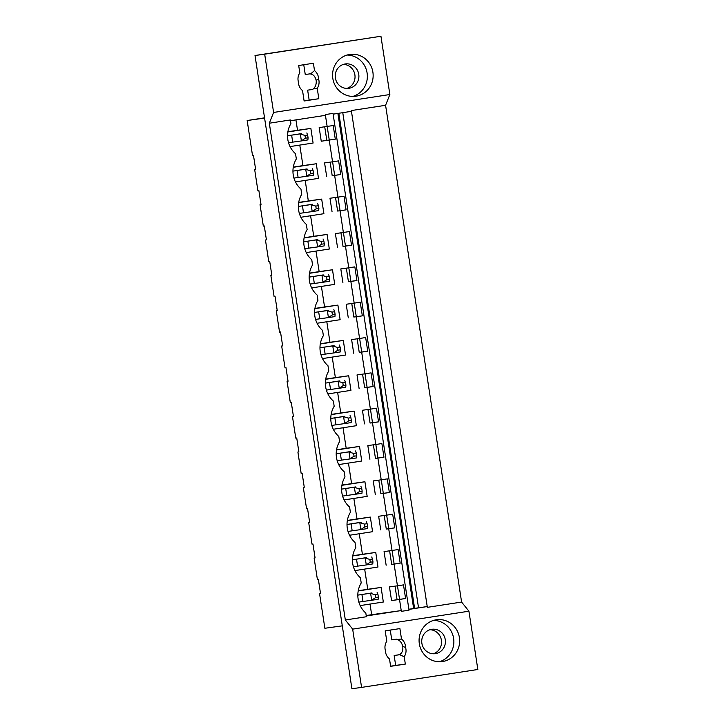 <?xml version="1.0" encoding="UTF-8"?>
<svg xmlns="http://www.w3.org/2000/svg" width="725" height="725" viewBox="0 0 725 725"><rect width="100%" height="100%" fill="white"/><g stroke="black" fill="none" stroke-linecap="round" stroke-linejoin="round"><path stroke-width="1.09" d="M385.582 105.288L461.598 602.058L427.351 607.342L351.335 110.562L385.582 105.288L389.86 94.522L380.942 36.25L255.01 55.517L351.915 688.75L361.576 687.4L352.658 629.128L345.336 619.984L269.319 123.214L273.597 112.448L264.679 54.176L380.942 36.25M361.576 687.4L477.838 669.483L468.921 611.202L461.598 602.058M433.314 653.778A12.316 11.827 82.1 0 0 441.425 640.383A12.316 11.827 82.1 0 0 429.961 629.717M390.612 666.193L395.669 665.414L394.155 655.5L399.267 654.711M390.258 630.079L391.754 639.858L396.593 639.178A7.739 2.148 -98.8 0 1 397.4 639.559C399.91 640.447 401.686 642.622 402.728 646.102A10.73 10.313 -97.9 0 1 402.774 646.446L405.583 647.443C406.507 650.778 406.054 653.877 404.215 656.741L399.421 654.584C401.922 653.361 403.055 650.814 402.828 646.945M346.804 88.432A12.316 11.827 82.1 0 0 354.915 75.037A12.316 11.827 82.1 0 0 343.451 64.371M303.757 64.742L305.252 74.512L310.083 73.832A7.739 2.148 81.2 0 1 310.572 73.959C313.327 74.394 315.176 76.497 316.118 80.258L316.218 80.756A10.73 10.313 82.1 0 1 316.263 81.1C316.317 84.725 315.275 87.326 313.137 88.903L317.233 88.332L318.819 98.727L309.158 100.068L307.645 90.163L312.756 89.374M309.158 100.068L304.101 100.847M333.128 114.151L351 111.396L351.335 110.562M342.771 112.665L418.533 607.777L426.78 606.635L427.351 607.342M418.533 607.777L414.609 608.384L338.847 113.272M414.609 608.384L413.64 608.52L337.886 113.417M413.64 608.52L408.882 609.254M345.336 619.984L366.388 616.739L365.826 613.087A23.218 22.312 -97.9 0 1 361.213 582.954L360.416 577.752A23.218 22.312 -97.9 0 1 355.812 547.62L355.014 542.418A23.218 22.312 -97.9 0 1 350.402 512.285L349.604 507.083A23.218 22.312 -97.9 0 1 344.991 476.95L344.194 471.757A23.218 22.312 -97.9 0 1 339.59 441.625L338.792 436.423A23.218 22.312 -97.9 0 1 334.18 406.29L333.382 401.088A23.218 22.312 -97.9 0 1 328.769 370.955L327.981 365.753A23.218 22.312 -97.9 0 1 323.368 335.621L322.571 330.419A23.218 22.312 -97.9 0 1 317.958 300.286L317.16 295.084A23.218 22.312 -97.9 0 1 312.557 264.951L311.759 259.749A23.218 22.312 -97.9 0 1 307.146 229.617L306.349 224.415A23.218 22.312 -97.9 0 1 301.736 194.282L300.947 189.08A23.218 22.312 -97.9 0 1 296.335 158.947L295.537 153.745A23.218 22.312 -97.9 0 1 290.924 123.613L290.362 119.96L269.319 123.214M255.599 169.215L254.638 169.342L255.599 169.197L254.538 162.255L253.469 155.304L252.508 155.431L247.162 120.522L264.553 117.84M255.01 55.517L264.679 54.176M324.728 126.812L326.803 140.36L335.294 139.173L321.257 141.221L319.172 127.582L333.21 125.543L335.294 139.173M330.138 162.146L332.204 175.695L334.143 175.432L334.66 175.35L332.594 161.802M335.539 197.481L337.614 211.029L339.545 210.767L340.07 210.685L337.995 197.137M340.949 232.816L343.025 246.364L344.955 246.101L345.481 246.02L343.405 232.471M346.351 268.15L348.426 281.699L350.882 281.354L348.816 267.806M351.761 303.485L353.836 317.033L356.292 316.68L354.217 303.141M357.171 338.82L359.237 352.368L361.177 352.096L361.702 352.015L359.627 338.475M362.572 374.154L364.648 387.703L367.104 387.349L365.028 373.81M367.983 409.48L370.058 423.038L372.514 422.684L370.439 409.145M373.384 444.815L375.459 458.372L377.915 458.019L375.849 444.479M378.794 480.149L380.87 493.707L383.326 493.353L381.25 479.805M384.205 515.484L386.28 529.042L388.736 528.688L386.661 515.14M389.606 550.819L391.681 564.376L394.137 564.023L392.071 550.474M395.016 586.153L397.092 599.702L399.022 599.439L399.548 599.357L397.472 585.809M321.257 141.221L326.803 140.36M327.183 126.467L329.259 140.016M290.48 120.731L324.99 115.411L325.326 114.577L333.011 113.39L409.027 610.169L401.342 611.347L399.52 599.448L391.545 600.563L397.092 599.702M325.326 114.577L327.147 126.476M329.232 140.106L332.548 161.811L338.62 160.877L340.705 174.507L334.642 175.441L337.959 197.146L344.022 196.212L346.106 209.842L340.043 210.776L343.369 232.48L349.432 231.538L351.516 245.177L345.453 246.11L348.77 267.815L354.842 266.873L356.927 280.512L350.855 281.445L354.181 303.141L360.243 302.207L362.328 315.846L356.265 316.78L359.591 338.475L365.654 337.542L367.738 351.181L361.675 352.114L364.992 373.81L371.055 372.877L373.148 386.507L367.077 387.449L370.403 409.145L376.465 408.211L378.55 421.841L372.487 422.784L375.804 444.479L381.876 443.546L383.96 457.176L377.897 458.109L381.214 479.814L387.277 478.881L389.361 492.511L383.298 493.444L386.624 515.149L392.687 514.215L394.772 527.845L388.709 528.779L392.026 550.483L398.088 549.55L400.182 563.18L394.11 564.113L397.436 585.818L403.499 584.885L405.583 598.515L399.52 599.448M397.436 585.818L389.461 586.924L391.545 600.563M394.11 564.113L391.681 564.376M392.026 550.483L384.06 551.598L386.144 565.228M388.709 528.779L386.28 529.042M386.624 515.149L378.649 516.263L380.734 529.893M383.298 493.444L380.87 493.707M381.214 479.814L373.239 480.929L375.323 494.559M377.897 458.109L375.459 458.372M375.804 444.479L367.838 445.594L369.922 459.224M372.487 422.784L370.058 423.038M370.403 409.145L362.428 410.259L364.512 423.889M367.077 387.449L364.648 387.703M364.992 373.81L357.017 374.925L359.111 388.555M361.675 352.114L359.237 352.368M359.591 338.475L351.616 339.59L353.7 353.22M356.265 316.78L353.836 317.033M354.181 303.141L346.206 304.255L348.29 317.885M350.855 281.445L348.426 281.699M348.77 267.815L340.804 268.921L342.889 282.551M345.453 246.11L343.025 246.364M343.369 232.48L335.394 233.586L337.478 247.216M340.043 210.776L337.614 211.029M337.959 197.146L329.984 198.251L332.077 211.89M334.642 175.441L332.204 175.695M332.548 161.811L324.583 162.917L326.667 176.556M295.936 119.888L297.522 130.282L287.888 131.769M290.054 146.586L313.1 143.033L310.862 128.425L297.522 130.282M299.788 145.082L302.932 165.617L316.272 163.759L318.502 178.368L295.456 181.921M305.198 180.416L308.333 200.952L321.673 199.094L323.912 213.694L300.866 217.255M310.599 215.751L313.744 236.287L327.084 234.429L329.322 249.028L306.267 252.581M316.009 251.086L319.154 271.621L332.494 269.763L334.723 284.363L311.678 287.916M321.411 286.42L324.555 306.956L337.895 305.098L340.134 319.698L317.088 323.25M326.821 321.755L329.966 342.291L343.306 340.424L345.535 355.032L322.489 358.585M332.231 357.09L335.367 377.616L348.707 375.758L350.945 390.367L327.899 393.92M337.632 392.424L340.777 412.951L354.117 411.093L356.356 425.702L333.301 429.254M343.043 427.75L346.188 448.286L359.528 446.428L361.757 461.037L338.711 464.589M348.453 463.085L351.589 483.62L364.929 481.763L367.167 496.371L344.121 499.924M353.854 498.419L356.999 518.955L370.339 517.097L372.577 531.706L349.522 535.258M359.265 533.754L362.409 554.29L375.749 552.432L377.979 567.041L354.933 570.593M364.666 569.089L367.756 589.28L381.096 587.422L383.335 602.022L360.18 605.592M370.022 604.079L371.653 614.7L400.771 610.64L401.342 611.347M310.862 128.425L287.852 131.968M342.282 625.847L324.863 628.267L319.517 593.358L320.486 593.204M264.589 118.093L247.162 120.522M254.638 169.342L257.91 190.766L258.879 190.639L259.949 197.59L261.009 204.55L260.039 204.677L263.32 226.1L264.29 225.964L266.419 239.875L265.45 240.011L268.73 261.435L269.691 261.299L270.76 268.259L271.821 275.21L270.86 275.346L274.132 296.77L275.101 296.634L277.231 310.545L276.261 310.681L279.542 332.104L280.512 331.968L282.632 345.879L281.672 346.015L284.952 367.439L285.913 367.303L286.982 374.263L288.042 381.214L287.073 381.35L290.353 402.774L291.323 402.638L293.453 416.549L292.483 416.685L295.764 438.108L296.724 437.972L297.794 444.933L298.854 451.883L297.893 452.019L301.165 473.443L302.135 473.307L304.264 487.218L303.295 487.354L306.575 508.778L307.545 508.642L309.675 522.553L308.705 522.689L311.986 544.112L312.946 543.977L314.016 550.928L315.076 557.888L314.115 558.023L317.387 579.447L318.357 579.311L320.486 593.222L319.517 593.358M293.299 167.103L302.932 165.617M287.535 135.756L301.663 133.681M405.583 598.515L399.548 599.357M358.204 590.947L381.096 587.422M357.824 595.098L371.952 593.023M366.197 615.543L371.653 614.7M358.241 590.739L367.756 589.28M340.705 174.507L334.66 175.35M298.7 202.438L308.333 200.952M293.263 167.303L316.272 163.759M307.056 168.916L292.945 171.118L307.074 169.016M260.039 204.677L261.009 204.532M346.106 209.842L340.07 210.685M304.11 237.773L313.744 236.287M298.673 202.637L321.673 199.094M312.466 204.251L298.356 206.453L312.484 204.35M265.45 240.011L266.41 239.866M351.516 245.177L345.481 246.02M309.521 273.108L319.154 271.621M304.074 237.972L327.084 234.429M303.757 241.76L317.885 239.685M270.86 275.346L271.821 275.201M356.927 280.512L350.882 281.354M314.922 308.433L324.555 306.956M309.484 273.307L332.494 269.763M309.167 277.095L323.296 275.02M276.261 310.681L277.231 310.536M362.328 315.846L356.292 316.68M320.332 343.768L329.966 342.291M314.886 308.642L337.895 305.098M314.568 312.43L328.697 310.354M281.672 346.015L282.632 345.87M367.738 351.181L361.702 352.015M325.733 379.103L335.367 377.616M320.296 343.976L343.306 340.424M334.089 345.589L319.979 347.792L334.107 345.689M287.073 381.35L288.042 381.205M373.148 386.507L367.104 387.349M331.144 414.437L340.777 412.951M325.706 379.311L348.707 375.758M339.499 380.924L325.389 383.126L339.517 381.015M292.483 416.685L293.444 416.54M378.55 421.841L372.514 422.684M336.554 449.772L346.188 448.286M331.108 414.646L354.117 411.093M330.79 418.434L344.919 416.349M297.893 452.019L298.854 451.865M383.96 457.176L377.915 458.019M341.955 485.107L351.589 483.62M336.518 449.98L359.528 446.428M336.201 453.759L350.329 451.684M303.295 487.354L304.264 487.2M389.361 492.511L383.326 493.353M347.366 520.441L356.999 518.955M341.919 485.315L364.929 481.763M341.611 489.094L355.739 487.019M308.705 522.689L309.666 522.535M394.772 527.845L388.736 528.688M352.776 555.776L362.409 554.29M347.329 520.641L370.339 517.097M361.132 522.254L347.012 524.465L361.141 522.353M314.115 558.023L315.076 557.869M400.182 563.18L394.137 564.023M352.74 555.975L375.749 552.432M352.423 559.763L366.551 557.688M318.819 98.727L304.119 100.992L302.533 90.598A10.73 10.313 82.1 0 1 298.437 82.142C297.522 78.807 297.975 75.708 299.815 72.844L298.691 65.522L313.39 63.247L314.514 70.579C317.124 72.754 318.493 75.572 318.61 79.034L316.118 80.258M314.514 70.579L310.572 73.959M317.233 88.332A10.73 10.313 82.1 0 0 318.61 79.034M389.86 94.522L273.597 112.448M349.667 54.457A21.107 20.282 82.1 0 0 332.793 78.264A21.107 20.282 82.1 0 0 355.767 96.235A21.107 20.282 82.1 0 0 356.048 96.189A21.107 20.282 82.1 0 0 372.922 72.382A21.107 20.282 82.1 0 0 349.948 54.411A21.107 20.282 82.1 0 0 349.667 54.457M313.137 88.903A7.739 2.148 81.2 0 1 312.484 89.483A7.739 2.148 81.2 0 1 312.475 89.483L307.645 90.163M352.839 96.416A21.107 20.282 82.1 0 0 367.149 73.334A21.107 20.282 82.1 0 0 347.076 55.037M348.924 88.305A12.316 11.827 82.1 0 0 358.766 74.412A12.316 11.827 82.1 0 0 345.363 63.936A12.316 11.827 82.1 0 0 345.2 63.954A12.316 11.827 82.1 0 0 335.358 77.847A12.316 11.827 82.1 0 0 348.761 88.323A12.316 11.827 82.1 0 0 348.924 88.305M394.155 655.5L398.986 654.829A7.739 2.148 -98.8 0 0 398.995 654.829A7.739 2.148 -98.8 0 0 399.421 654.584M405.583 647.443A10.73 10.313 -97.9 0 0 401.496 638.988L397.4 639.559M401.496 638.988L399.901 628.593L385.202 630.859L386.797 641.253A10.73 10.313 -97.9 0 0 385.419 650.552C385.537 654.013 386.905 656.832 389.515 659.016L390.63 666.338L405.329 664.073L395.669 665.414M405.329 664.073L404.215 656.741M468.921 611.202L352.658 629.128M436.178 619.803A21.107 20.282 -97.9 0 1 436.459 619.757A21.107 20.282 -97.9 0 1 459.433 637.719A21.107 20.282 -97.9 0 1 442.558 661.535A21.107 20.282 -97.9 0 1 442.277 661.572A21.107 20.282 -97.9 0 1 419.304 643.61A21.107 20.282 -97.9 0 1 436.178 619.803M400.771 610.64L366.261 615.96M426.78 606.635L408.909 609.39M433.586 620.382A21.107 20.282 -97.9 0 1 453.66 638.68A21.107 20.282 -97.9 0 1 439.35 661.762M431.71 629.3A12.316 11.827 -97.9 0 1 431.873 629.282A12.316 11.827 -97.9 0 1 445.277 639.758A12.316 11.827 -97.9 0 1 435.435 653.651A12.316 11.827 -97.9 0 1 435.272 653.669A12.316 11.827 -97.9 0 1 421.859 643.193A12.316 11.827 -97.9 0 1 431.71 629.3M287.535 135.792L301.654 133.581M300.141 133.989L304.98 135.421L307.645 135.004L306.82 132.965M301.201 140.949L307.889 139.916L308.071 137.786L305.406 138.203L301.201 140.949L292.701 142.136L291.64 135.176M300.349 134.125L301.364 140.768M288.541 142.752L292.701 142.136M307.645 135.004L308.071 137.786M304.98 135.421L305.406 138.203M305.551 169.324L310.382 170.756L313.055 170.339L312.23 168.3M306.612 176.284L313.291 175.251L313.481 173.121L310.808 173.538L306.612 176.284L298.111 177.471L297.042 170.511M305.76 169.451L306.775 176.102M293.951 178.087L298.111 177.471M313.055 170.339L313.481 173.121M310.382 170.756L310.808 173.538M310.952 204.658L315.792 206.09L318.465 205.673L317.641 203.634M312.022 211.618L318.701 210.585L318.891 208.456L316.218 208.873L312.022 211.618L303.512 212.797L302.452 205.846M311.161 204.785L312.185 211.437M299.353 213.422L303.512 212.797M318.465 205.673L318.891 208.456M315.792 206.09L316.218 208.873M303.757 241.788L317.876 239.585M316.363 239.993L321.193 241.425L323.867 241.008L323.042 238.96M317.423 246.953L324.111 245.92L324.292 243.79L321.619 244.207L317.423 246.953L308.923 248.131L307.853 241.18M316.571 240.12L317.586 246.772M304.763 248.757L308.923 248.131M323.867 241.008L324.292 243.79M321.193 241.425L321.619 244.207M309.167 277.122L323.278 274.92M321.764 275.328L326.603 276.76L329.277 276.343L328.452 274.295M322.833 282.288L329.513 281.255L329.703 279.125L327.029 279.542L322.833 282.288L314.324 283.466L313.263 276.515M321.982 275.455L322.997 282.107M310.173 284.091L314.324 283.466M329.277 276.343L329.703 279.125M326.603 276.76L327.029 279.542M314.568 312.457L328.688 310.255M327.174 310.663L332.014 312.094L334.687 311.678L333.853 309.629M328.244 317.613L334.923 316.589L335.113 314.46L332.44 314.877L328.244 317.613L319.734 318.801L318.674 311.85M327.383 310.789L328.398 317.441M315.574 319.426L319.734 318.801M334.687 311.678L335.113 314.46M332.014 312.094L332.44 314.877M332.585 345.997L337.415 347.42L340.088 347.012L339.264 344.964M333.645 352.948L340.324 351.924L340.514 349.794L337.841 350.202L333.645 352.948L325.144 354.135L324.075 347.184M332.793 346.124L333.808 352.776M320.985 354.761L325.144 354.135M340.088 347.012L340.514 349.794M337.415 347.42L337.841 350.202M337.986 381.332L342.825 382.755L345.499 382.347L344.674 380.299M339.055 388.283L345.734 387.259L345.925 385.129L343.251 385.537L339.055 388.283L330.546 389.47L329.485 382.519M338.194 381.459L339.218 388.102M326.386 390.095L330.546 389.47M345.499 382.347L345.925 385.129M342.825 382.755L343.251 385.537M330.79 418.461L344.91 416.259M343.396 416.667L348.227 418.089L350.9 417.682L350.075 415.633M344.457 423.618L351.145 422.593L351.326 420.464L348.653 420.872L344.457 423.618L335.956 424.805L334.887 417.854M343.605 416.793L344.62 423.436M331.796 425.421L335.956 424.805M350.9 417.682L351.326 420.464M348.227 418.089L348.653 420.872M336.201 453.796L350.311 451.593M348.807 452.001L353.637 453.424L356.31 453.016L355.486 450.968M349.867 458.952L356.546 457.928L356.736 455.798L354.063 456.206L349.867 458.952L341.366 460.139L340.297 453.179M349.015 452.128L350.03 458.771M337.207 460.756L341.366 460.139M356.31 453.016L356.736 455.798M353.637 453.424L354.063 456.206M341.611 489.13L355.721 486.919M354.208 487.336L359.047 488.759L361.721 488.351L360.887 486.303M355.277 494.287L361.956 493.254L362.147 491.133L359.473 491.541L355.277 494.287L346.767 495.474L345.707 488.514M354.416 487.463L355.44 494.106M342.608 496.09L346.767 495.474M361.721 488.351L362.147 491.133M359.047 488.759L359.473 491.541M359.618 522.671L364.448 524.093L367.122 523.686L366.297 521.638M360.678 529.622L367.367 528.588L367.548 526.468L364.874 526.876L360.678 529.622L352.178 530.809L351.108 523.849M359.827 522.798L360.842 529.44M348.018 531.425L352.178 530.809M367.122 523.686L367.548 526.468M364.448 524.093L364.874 526.876M352.423 559.8L366.533 557.588M365.019 557.996L369.859 559.428L372.532 559.02L371.708 556.972M366.089 564.956L372.768 563.923L372.958 561.803L370.285 562.21L366.089 564.956L357.579 566.143L356.519 559.183M365.237 558.132L366.252 564.775M353.428 566.76L357.579 566.143M372.532 559.02L372.958 561.803M369.859 559.428L370.285 562.21M357.824 595.134L371.943 592.923M370.43 593.331L375.269 594.763L377.933 594.346L377.109 592.307M371.49 600.291L378.178 599.258L378.359 597.128L375.695 597.545L371.49 600.291L362.989 601.478L361.929 594.518M370.638 593.467L371.653 600.11M358.83 602.094L362.989 601.478M377.933 594.346L378.359 597.128M375.269 594.763L375.695 597.545"/></g></svg>
